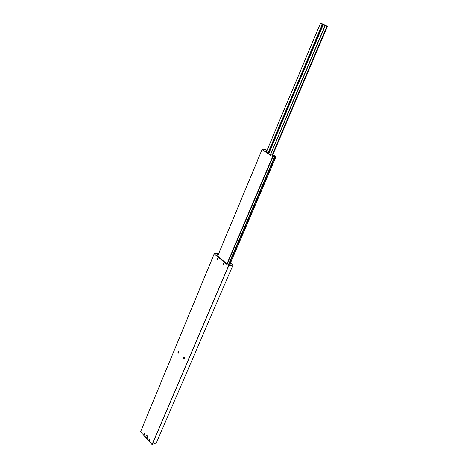 <?xml version="1.0" encoding="UTF-8"?>
<svg xmlns="http://www.w3.org/2000/svg" width="468" height="468" viewBox="0 0 468 468"><rect width="100%" height="100%" fill="white"/><g stroke="black" fill="none" stroke-linecap="round" stroke-linejoin="round"><path stroke-width="0.7" d="M146.332 437.937C147.092 438.58 147.578 438.411 147.8 437.434L147.192 435.72C145.753 435.24 145.466 435.983 146.332 437.937M147.379 435.948L147.069 435.913L147.092 437.2L147.8 437.141M147.619 437.369L147.157 437.176L147.098 435.901M149.859 440.16L149.432 438.966L149.859 440.16M149.836 440.224L149.62 440.452L148.853 439.142L149.07 438.908L149.836 440.224M144.752 434.526L144.343 433.345L144.752 434.526M144.729 434.585L144.513 434.819L143.98 433.28L144.729 434.585M178.624 353.135L177.858 352.182L178.185 351.556M178.636 351.72L178.595 353.141L178.109 352.983L178.156 351.562L178.636 351.72M184.293 358.64L183.509 357.716L183.836 357.055M184.298 357.224L184.263 358.652L183.766 358.488L183.801 357.066L184.298 357.224M217.62 259.687L217.205 259.547L217.333 257.962M217.749 258.102L217.585 259.693L217.14 259.553L217.304 257.967L217.749 258.102M223.961 264.97L223.529 264.824L223.657 263.238M224.084 263.379L223.926 264.976L223.47 264.835L223.622 263.238L224.084 263.379M218.813 253.241L214.209 253.849L228.53 265.754L233 265.058L231.256 263.613L230.367 263.771L230.221 264.198L226.998 263.858L216.924 255.493L217.21 254.598L218.334 254.387M178.097 352.884L177.869 352.047M183.743 358.371L183.514 357.587M214.209 253.761L140.552 431.724L152.024 444.553L156.353 442.915L233 265.058M152.188 444.6L228.712 265.812M152.024 444.553L228.53 265.754M140.535 431.835L214.209 253.849M147.484 436.112L147.186 436.047L147.209 437.053L147.783 436.942M266.918 150.573L265.344 149.538L264.361 149.871L262.086 149.573L272.592 156.768L272.791 156.458L275.968 156.774L273.698 155.206L270.176 154.703L265.66 151.603L265.608 150.848L266.801 150.848M267.924 153.159L272.189 143.05L272.967 143.571L273.604 142.061L272.826 141.541L322.265 24.389L324.979 25.816L327.465 26.395L322.902 23.985L320.404 23.4L322.265 24.389M317.351 36.036L318.217 36.504L318.954 34.772L318.082 34.304M310.957 51.176L311.817 51.655L312.536 49.953L311.676 49.479M272.189 143.05L272.826 141.541M178.226 353.007L178.723 351.819M177.975 352.568L178.39 351.567M216.936 255.505L217.146 255.001M230.045 264.373L230.227 263.94M229.817 264.443L275.945 156.78M229.022 264.391L275.061 156.786M228.583 264.256L274.576 156.669M272.821 156.809L227.144 263.952L272.838 156.809M227.056 263.899L272.704 156.809M226.968 263.829L272.592 156.768M217.655 256.101L262.086 149.573M217.643 256.084L262.068 149.561M264.186 149.988L264.326 149.661M318.287 34.287L322.434 24.465M273.014 141.535L311.085 51.351M311.881 49.462L317.474 36.211M268.065 153.258L272.306 143.214M270.293 154.773L324.979 25.816M318.954 34.772L323.142 24.851M312.536 49.953L318.217 36.504M273.604 142.061L311.817 51.655M268.69 153.685L272.967 143.571M266.333 152.065L320.44 23.429M273.552 141.898L311.676 51.679M268.597 153.621L272.844 143.571M318.889 34.614L323.043 24.786M312.472 49.795L318.076 36.533M270.405 154.826L325.102 25.863M266.315 152.053L320.422 23.412M272.481 155.499L327.448 26.395L272.499 155.505M272.306 155.446L327.249 26.348M272.043 155.358L326.968 26.249M270.457 154.855L325.166 25.88L270.451 154.849M216.965 255.522L217.205 254.943M229.999 264.391L230.233 263.858M229.835 264.443L275.968 156.774M227.179 263.975L272.879 156.786M217.626 256.078L262.062 149.538M264.139 150L264.315 149.584M265.608 151.568L265.736 151.252M266.298 152.047L320.404 23.4M270.475 154.861L325.19 25.88"/></g></svg>
